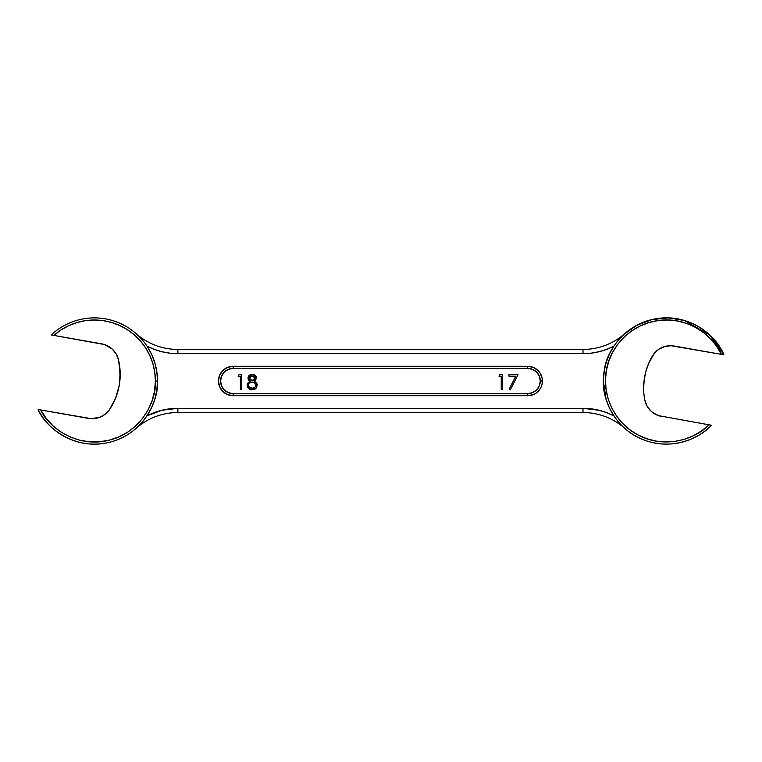 <?xml version="1.0" encoding="UTF-8"?>
<svg xmlns="http://www.w3.org/2000/svg" width="762" height="762" viewBox="0 0 762 762"><rect width="100%" height="100%" fill="white"/><g stroke="black" fill="none" stroke-linecap="round" stroke-linejoin="round"><path stroke-width="1.14" d="M527.685 395.726A14.726 14.726 0 0 0 542.411 381L540.306 381A12.621 12.621 0 0 1 527.685 393.621L527.685 395.726L527.685 393.621L532.514 392.659L536.61 389.925L539.353 385.829L540.306 381L539.353 376.171L536.61 372.075L532.514 369.341L527.685 368.379L233.191 368.379L228.362 369.341L224.266 372.075L221.532 376.171L220.57 381L221.532 385.829L224.266 389.925L228.362 392.659L233.191 393.621L527.685 393.621L233.191 393.621A12.621 12.621 0 0 1 220.57 381A12.621 12.621 0 0 1 233.191 368.379L233.191 366.274A14.726 14.726 0 0 0 218.465 381L219.589 375.361L222.78 370.589L227.552 367.389L233.191 366.274L233.191 368.379L527.685 368.379L527.685 366.274L533.324 367.389L538.096 370.589L539.934 372.818L542.134 378.123L542.134 383.867L541.296 386.629L539.934 389.182L535.867 393.24L533.324 394.602L527.685 395.726L233.191 395.726A14.726 14.726 0 0 1 218.465 381A14.726 14.726 0 0 1 233.191 366.274L527.685 366.274A14.726 14.726 0 0 1 542.411 381A14.726 14.726 0 0 1 527.685 395.726L233.191 395.726L227.552 394.602L222.78 391.411L219.589 386.629L218.465 381A14.726 14.726 0 0 0 233.191 395.726L233.191 393.621L233.191 395.726M604.047 390.192L603.38 381L606.057 399.193L609.352 407.803L613.867 415.833L609.352 407.803L606.057 399.193L604.047 390.192L603.38 381C602.256 400.936 616.658 430.387 644.49 440.15C672.008 450.59 699.526 438.541 711.479 425.244A63.103 63.103 0 0 1 603.38 381L604.047 371.799L606.057 362.807L609.352 354.197L613.867 346.158L606.542 349.406L598.884 351.749L590.998 353.177L582.997 353.654L177.879 353.654L169.878 353.177L161.992 351.749L154.334 349.406L147.009 346.158L151.524 354.197L154.819 362.807L156.829 371.799L157.505 381A63.103 63.103 0 0 0 51.254 334.937L104.604 344.576L112.405 349.215L116.186 353.968L118.443 359.607A63.103 63.103 0 0 1 109.68 409.327L105.623 413.852L100.451 417.024L91.535 418.719L38.1 409.518C45.549 427.577 74.99 450.971 109.366 442.303C143.818 434.092 158.944 400.183 157.505 381L155.4 381C156.696 399.317 142.694 431.425 110.099 439.941C77.562 448.951 48.473 427.434 40.719 409.985L38.1 409.518A63.103 63.103 0 0 0 157.505 381L156.829 390.192L154.819 399.193L151.524 407.803L147.009 415.833L161.992 410.242L177.879 408.346L582.997 408.346L598.884 410.242L606.542 412.594L613.867 415.833L614.543 416.833M711.251 425.206L658.644 415.681L652.996 412.756L650.567 410.689L646.786 405.584L644.7 399.583A63.103 63.103 0 0 1 652.367 356.083L656.377 351.149L658.901 349.196L664.674 346.539L670.979 345.719L723.9 354.806C716.985 336.556 690.391 313.687 657.997 318.468C625.535 322.602 606.466 351.149 604.333 370.037L603.38 381L604.047 371.799L606.057 362.807M623.354 427.063L620.963 424.71M136.284 428.196L136.131 428.33A63.103 63.103 0 0 1 177.879 412.547L582.997 412.547A63.103 63.103 0 0 1 624.745 428.33L623.249 426.968M616.344 419.319L617.068 420.243M238.125 376.199L238.992 374.685L241.706 374.685L241.706 389.411L240.392 389.411L240.392 376.199L238.125 376.199L238.992 374.685L241.706 374.685L241.706 389.411L241.706 374.685L238.992 374.685L238.125 376.199L240.392 376.199L240.392 389.411L241.706 389.411L240.392 389.411M508.968 376.199L508.968 374.685L518.036 374.685L510.292 389.792L509.149 389.163L515.798 376.199L508.968 376.199L508.968 374.685L518.036 374.685L510.292 389.792L518.036 374.685L508.968 374.685L508.968 376.199L515.798 376.199L509.149 389.163L510.292 389.792L509.149 389.163M498.967 376.199L499.834 374.685L502.558 374.685L502.558 389.411L501.234 389.411L501.234 376.199L498.967 376.199L499.834 374.685L502.558 374.685L502.558 389.411L502.558 374.685L499.834 374.685L498.967 376.199L501.234 376.199L501.234 389.411L502.558 389.411L501.234 389.411M254.765 380.962L254.346 381.21L256.375 382.743L257.146 384.486L256.327 387.848L253.26 389.706L249.441 389.163L247.212 385.715L247.66 383.343L250.088 381.21L248.098 379.066L248.326 376.561L251.47 374.371L255.146 375.371L256.403 378.619L254.346 381.21L256.432 378.133C256.099 375.733 254.708 374.456 252.26 374.313C249.774 374.428 248.336 375.685 247.945 378.085L250.088 381.21L247.183 385.248C247.536 388.182 249.193 389.696 252.165 389.792L256.08 388.172L257.175 385.534M614.667 344.976L613.867 346.158L606.542 349.406M590.998 353.177L582.997 353.654L582.997 349.444L177.879 349.444A63.103 63.103 0 0 1 136.131 333.67L139.084 336.442M136.131 333.67A63.103 63.103 0 0 0 177.879 349.444L582.997 349.444A63.103 63.103 0 0 0 624.745 333.67A63.103 63.103 0 0 1 582.997 349.444L582.997 353.654L177.879 353.654L177.879 349.444L177.879 353.654A67.313 67.313 0 0 1 147.009 346.158L151.524 354.197L154.819 362.807M156.829 371.799L157.505 381L156.829 390.192L154.819 399.193M146.39 416.766L147.009 415.833L154.334 412.594M169.878 408.823L177.879 408.346L177.879 412.547L582.997 412.547A63.103 63.103 0 0 1 624.745 428.33L624.697 428.282M52.826 335.223L51.254 334.937A63.103 63.103 0 0 1 157.505 381L155.4 381L154.772 372.266L152.895 363.703L149.828 355.521L145.609 347.853L140.341 340.871L134.122 334.708L127.092 329.498L119.386 325.345L111.166 322.345L102.594 320.545L93.859 319.992L85.144 320.697L76.61 322.64L68.437 325.793L60.808 330.07L53.864 335.404L101.651 343.833A21.031 21.031 0 0 1 118.443 359.607L120.177 372.456L119.253 385.382L115.7 397.85L109.68 409.327A21.031 21.031 0 0 1 88.506 418.405L40.719 409.985L46.215 418.424L53.035 425.844L60.989 432.044L69.847 436.845L79.381 440.122L89.316 441.789L99.403 441.798L109.376 440.131M144.532 419.319L141.18 423.348M137.636 426.968L139.17 425.472M613.867 415.833A67.313 67.313 0 0 0 582.997 408.346L177.879 408.346L177.879 412.547A63.103 63.103 0 0 0 136.131 428.33L136.255 428.215M177.879 408.346A67.313 67.313 0 0 0 147.009 415.833L147.009 415.842M617.172 341.614L616.277 342.767M619.782 338.557L618.868 339.585M623.564 334.728L621.668 336.566M603.38 381A63.103 63.103 0 0 1 723.9 354.806L721.366 354.359L716.518 346.1L710.441 338.699L703.269 332.337L695.201 327.174L686.419 323.345L677.151 320.935L667.617 320.002L658.054 320.583L648.7 322.64L639.766 326.155M723.148 354.673L722.405 354.549M646.786 405.584L644.7 399.583A63.103 63.103 0 0 1 643.642 388.096L644.195 379.724L645.862 371.504L648.605 363.579L654.187 353.463M631.536 330.994L624.126 337.09L617.706 344.357M617.772 344.262L612.629 352.349L608.809 361.131L606.409 370.408L605.485 379.943L606.076 389.525L608.152 398.85L611.667 407.765L616.534 416.014L622.63 423.405L629.812 429.749L637.899 434.892L646.69 438.702L656.034 441.103M646.69 438.702L655.968 441.084L665.502 441.989L675.065 441.398L684.486 439.283M684.409 439.303L693.315 435.778L701.564 430.901L708.946 424.796L658.644 415.681M664.674 346.539L670.979 345.719L674.151 346.034L721.366 354.359C714.194 336.747 687.972 315.544 657.187 320.707C626.335 325.222 608.495 352.368 606.409 370.408C602.199 388.068 609.686 419.681 637.127 434.473C664.293 449.856 696.182 438.893 708.946 424.796L710.641 425.101M639.785 326.146L631.527 331.003M655.711 414.433L652.996 412.756M661.73 416.471A21.031 21.031 0 0 1 644.7 399.583A63.103 63.103 0 0 1 643.642 388.096M644.195 379.724L645.862 371.504L648.605 363.579L652.367 356.083A21.031 21.031 0 0 1 674.151 346.034M658.901 349.196L661.683 347.653M109.337 440.141L118.872 436.874L127.74 432.083L135.693 425.891L142.523 418.481L148.038 410.042L152.086 400.812L154.562 391.039L155.4 381A61.008 61.008 0 0 0 53.864 335.404M134.122 334.708L127.092 329.498M93.859 319.992L85.144 320.697M68.437 325.793L60.808 330.07M119.644 365.989L120.053 378.943M115.7 397.85L112.986 403.746M105.623 413.852L103.156 415.623M94.574 418.586L88.506 418.405M709.984 424.977L708.946 424.796M620.878 424.615L620.392 424.11M618.992 422.558L620.373 424.082M613.791 415.719L609.371 407.841M609.286 407.66L606.095 399.317M620.373 337.909L624.183 334.166M624.202 334.147L636.841 325.288L651.996 319.573L668.35 317.916L684.295 320.459L709.774 335.08L723.9 354.806M582.997 408.346L582.997 412.547L582.997 408.346M140.503 337.918L141.884 339.433M582.997 353.654A67.313 67.313 0 0 0 613.867 346.158M527.685 366.274L527.685 368.379A12.621 12.621 0 0 1 540.306 381L542.411 381A14.726 14.726 0 0 0 527.685 366.274L233.191 366.274M255.26 388.925L253.241 389.706M252.155 389.792L251.041 389.706M249.431 389.163L248.85 388.753M248.679 388.61L248.069 387.887M247.202 384.858L247.66 383.343M248.536 382.248L248.012 382.8M249.25 380.676L248.583 380M248.041 377.304L248.631 376.066M250.688 374.571L251.47 374.371M253.041 374.371L254.594 374.961M254.641 374.99L255.251 375.466M256.118 376.695L256.346 377.352M255.851 379.971L255.165 380.676M257.194 385.124L254.622 381.362M256.718 383.257L256.365 382.734M257.042 384.019L256.765 383.353M253.679 380.2L252.232 380.543L249.26 378.104L250.241 376.39L251.927 375.828L250.965 376.009M251.165 375.952L249.793 376.771L249.26 378.104L252.184 375.818L255.118 378.076L252.232 380.543L254.841 379.076L254.556 376.723M253.784 376.133L253.098 375.904M249.822 379.476L250.593 380.105M249.136 387.029L248.507 385.286C248.85 387.287 250.079 388.287 252.184 388.277C250.079 388.287 248.85 387.287 248.507 385.286C248.85 383.21 250.107 382.133 252.27 382.048C254.317 382.143 255.518 383.181 255.87 385.153C255.546 387.201 254.317 388.249 252.184 388.277L254.708 387.487L253.051 388.21M255.641 384.067L254.156 382.524L252.27 382.048L250.279 382.524L248.688 384.277M254.403 387.706L255.556 386.448L255.794 384.515M248.917 386.725L248.507 385.286M254.394 382.667L253.803 382.343M253.565 382.257L252.994 382.105M251.508 382.114L250.908 382.248M249.307 377.666L249.803 379.447M254.479 379.59L254.841 379.076M254.994 378.762L254.832 377.104M252.593 382.057L251.584 382.095M250.279 382.524L249.707 382.915M249.679 387.553L252.86 388.239M255.851 385.486L255.546 383.886"/></g></svg>
